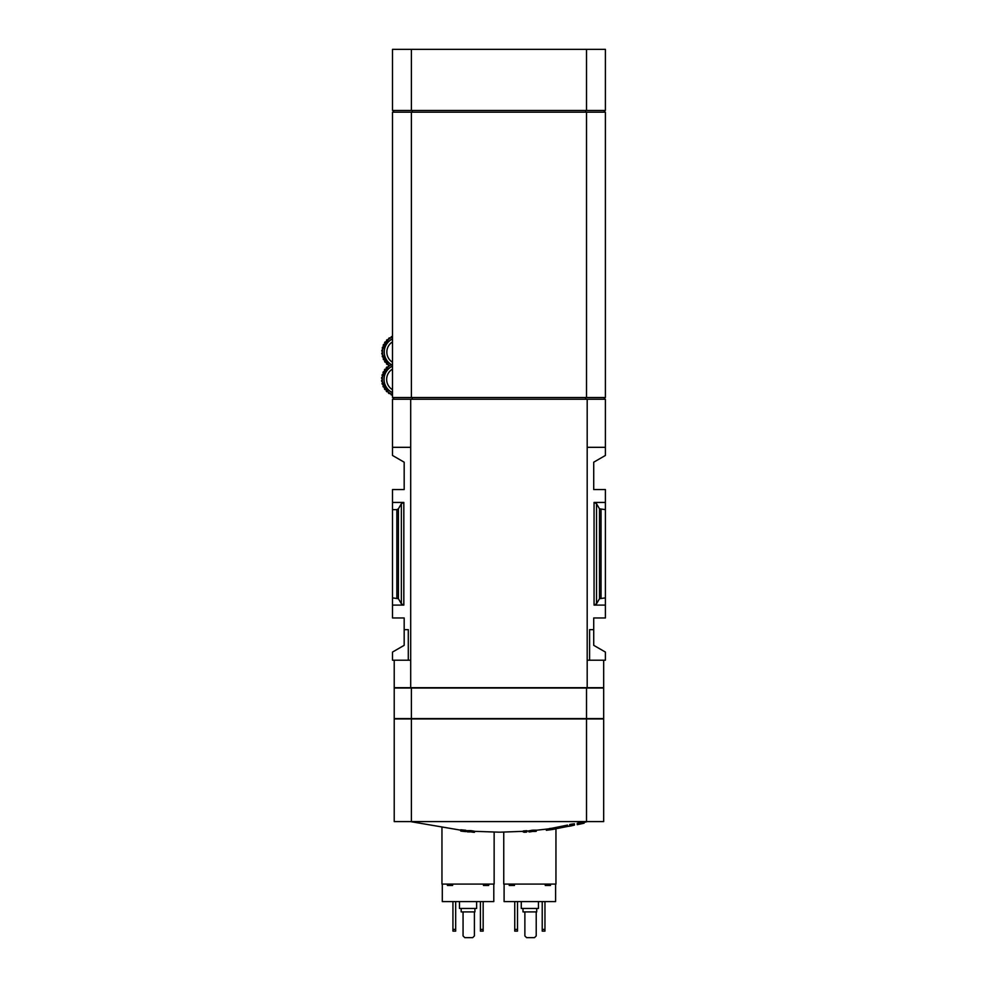 <?xml version="1.0" encoding="UTF-8"?>
<svg xmlns="http://www.w3.org/2000/svg" width="987" height="987" viewBox="0 0 987 987"><rect width="100%" height="100%" fill="white"/><g stroke="black" fill="none" stroke-linecap="round" stroke-linejoin="round"><path stroke-width="1.48" d="M392.505 112.185L392.505 397.527L605.401 397.527L605.401 112.185L392.505 112.185M587.191 660.204L589.597 660.204L589.597 629.644L593.718 629.644L593.718 617.973L605.401 617.973L605.401 605.093L594.063 605.093L596.53 603.797L596.53 503.728L594.063 502.432L605.401 502.432L605.401 605.093M605.401 502.432L605.401 489.552L593.718 489.552L593.718 462.2L605.401 455.451L605.401 399.241L392.505 399.241L392.505 455.451L404.176 462.2L404.176 489.552L392.505 489.552L392.505 617.973L404.176 617.973L404.176 629.644L408.297 629.644L408.297 660.204L410.703 660.204M408.297 660.204L392.505 660.204L392.505 652.074L404.176 645.325L404.176 629.644M593.718 629.644L593.718 645.325L605.401 652.074L605.401 660.204L589.597 660.204M587.499 821.591L584.107 822.393M546.342 829.129L549.426 828.722L549.426 829.894A388.051 388.051 0 0 1 546.342 830.289L546.342 829.129L536.249 830.264M528.958 830.931L526.762 831.103M523.332 831.338L500.372 832.164M571.732 824.108L574.434 823.8L574.434 825.107A381.031 233.87 -90 0 1 571.732 825.416L571.732 824.108L569.709 824.49L569.709 825.774A381.303 234.03 90 0 0 571.831 825.551L551.832 829.45L551.832 828.266L567.525 825.095M551.832 829.45A384.831 204.704 -90 0 1 549.993 829.623A385.189 85.746 90 0 1 549.537 829.734L549.537 828.549L551.832 828.266M577.235 823.318L584.107 821.789L584.107 823.158A387.484 387.484 0 0 1 577.235 824.638L577.235 823.318M533.239 830.166L536.249 830.166L536.249 831.301A386.176 127.57 -90 0 1 533.239 831.288L533.239 830.166L531.956 830.277L528.958 830.832L528.958 831.942A387.953 387.953 0 0 0 530.155 831.844A387.126 127.891 -90 0 0 532.598 831.412A386.287 127.607 90 0 0 535.053 831.412A387.953 387.953 0 0 0 536.249 831.301M523.332 830.943L526.762 830.696L526.762 831.819A387.669 387.669 0 0 1 523.332 832.041L523.332 830.943M471.441 830.721L474.439 831.227L474.439 832.325A387.509 128.014 -90 0 1 471.441 831.831L471.441 830.721L470.145 830.622L467.147 830.684L467.147 831.794A387.953 387.953 0 0 0 468.344 831.893A386.744 127.767 -90 0 0 470.799 831.856A387.459 128.002 90 0 0 473.242 832.251A387.953 387.953 0 0 0 474.439 832.325M460.67 829.771L465.815 830.264L465.815 831.399A387.669 387.669 0 0 1 460.67 830.918L460.67 829.771M549.537 829.734A385.004 204.802 90 0 0 551.881 829.499A387.397 328.042 -90 0 0 555.632 828.92A384.375 85.573 -90 0 0 556.076 828.809L556.076 828.685M556.076 828.809A387.484 328.103 90 0 1 553.288 829.253L571.535 825.7A387.101 305.612 90 0 1 568.931 826.304L568.931 826.193M568.931 826.304A386.978 383.98 90 0 0 570.955 825.934A387.003 305.526 -90 0 0 574.434 825.107M571.732 825.416A386.472 383.474 -90 0 1 569.709 825.774M549.993 829.623L549.993 828.426M546.342 830.289A388.051 388.051 0 0 0 553.201 829.376L553.201 829.302M553.201 829.376A388.051 388.051 0 0 1 550.117 829.808L550.117 829.685M550.117 829.796A388.027 388.027 0 0 1 549.426 829.882M577.235 824.638L577.235 824.676A387.521 387.521 0 0 0 584.107 823.195L584.107 823.158M533.239 831.288A387.669 387.669 0 0 1 531.956 831.399L531.956 830.277M531.956 831.399A387.212 127.915 90 0 1 528.958 831.942M523.332 832.041L523.332 832.103A387.718 387.718 0 0 0 524.442 832.029L524.442 832.263A387.953 387.953 0 0 0 525.652 832.177A387.644 211.255 -90 0 0 526.762 832.053L526.762 831.819M526.762 832.004A387.681 211.28 90 0 1 525.652 832.14L525.652 831.942A387.718 387.718 0 0 0 526.762 831.868M471.441 831.831A387.669 387.669 0 0 1 470.145 831.745L470.145 830.622M470.145 831.745A386.657 127.73 90 0 1 467.147 831.794M464.556 831.338A386.435 279.839 90 0 1 461.46 831.153L460.67 830.968A387.718 387.718 0 0 0 464.556 831.338M461.46 831.054L465.815 831.461A386.546 279.913 -90 0 1 462.298 831.264L461.867 831.251M465.815 831.609A387.891 387.891 0 0 1 464.618 831.51L464.618 831.399M462.298 831.264L464.618 831.51M604.328 110.47L604.328 112.185M411.394 49.35L605.401 49.35L605.401 110.47L392.505 110.47L392.505 49.35L411.394 49.35L411.394 110.47M410.703 447.321L392.505 447.321M392.505 597.888L398.403 598.702L401.364 603.797L403.831 605.093L403.831 502.432L392.505 502.432M403.831 605.093L392.505 605.093M605.401 597.888L599.504 598.702L596.53 603.797M605.401 509.625L599.504 508.823L596.53 503.728M605.401 447.321L587.191 447.321M587.191 399.241L587.191 687.68L394.22 687.68L394.22 660.204M410.703 399.241L410.703 687.68M603.674 660.204L603.674 687.68L587.191 687.68M396.86 597.888L396.86 509.625L392.505 509.625M396.86 509.625L398.403 508.823L401.364 503.728L403.831 502.432M411.394 688.025L394.22 688.025L394.22 718.585L411.394 718.585L411.394 688.025L603.674 688.025L603.674 718.585L411.394 718.585M603.674 821.591L394.22 821.591L394.22 718.918L603.674 718.918L603.674 821.591M586.512 821.591L586.512 718.918M411.394 821.591L411.394 718.918M586.512 718.585L586.512 688.025M393.566 397.527L393.566 399.241M412.27 397.527L412.27 399.241M585.636 397.527L585.636 399.241M604.328 397.527L604.328 399.241M586.512 112.185L586.512 397.527M411.394 112.185L411.394 397.527M393.566 110.47L393.566 112.185M412.27 110.47L412.27 112.185M585.636 110.47L585.636 112.185L585.636 110.47M586.512 49.35L586.512 110.47M504.098 884.081L504.098 901.6L555.607 901.6L555.607 884.081M555.952 828.833L555.952 884.081L503.752 884.081L503.752 832.127M538.433 901.6L538.433 908.459L521.272 908.459L521.272 901.6M536.718 908.459L536.718 911.902L522.987 911.902L522.987 908.459M517.496 929.409L517.496 931.123L514.745 931.123L514.745 929.409L517.496 929.409L517.496 901.6M514.745 929.409L514.745 901.6M544.96 929.409L544.96 931.123L542.221 931.123L542.221 929.409L544.96 929.409L544.96 901.6M542.221 929.409L542.221 901.6M536.212 911.902L536.212 935.935L534.485 937.65L526.589 937.65L524.874 935.935L524.874 911.902M545.268 884.081L545.268 885.462L550.487 885.462L550.487 884.081M509.218 884.081L509.218 885.462L514.437 885.462L514.437 884.081M442.299 884.081L442.299 901.6L493.796 901.6L493.796 884.081M494.142 832.127L494.142 884.081L441.954 884.081L441.954 827.785M476.635 901.6L476.635 908.459L459.461 908.459L459.461 901.6M474.92 908.459L474.92 911.902L461.176 911.902L461.176 908.459M455.686 929.409L455.686 931.123L452.934 931.123L452.934 929.409L455.686 929.409L455.686 901.6M452.934 929.409L452.934 901.6M483.161 929.409L483.161 931.123L480.41 931.123L480.41 929.409L483.161 929.409L483.161 901.6M480.41 929.409L480.41 901.6M474.402 911.902L474.402 935.935L472.687 937.65L464.791 937.65L463.063 935.935L463.063 911.902M483.47 884.081L483.47 885.462L488.688 885.462L488.688 884.081M447.407 884.081L447.407 885.462L452.626 885.462L452.626 884.081M392.505 365.313A14.682 14.682 0 0 1 392.505 338.849M389.68 365.671A16.397 16.397 0 0 1 388.212 364.548L382.734 355.061A16.397 16.397 0 0 1 382.734 349.102L388.212 339.602A16.397 16.397 0 0 1 392.505 336.962M391.037 337.665L391.185 336.814A17.087 17.087 0 0 1 392.086 336.394L392.505 336.641M388.656 339.244L388.656 338.381A17.087 17.087 0 0 1 389.47 337.813L390.284 338.109M382.857 348.88L382.228 348.14A17.087 17.087 0 0 1 382.487 347.177L383.943 346.647L383.166 345.314A17.087 17.087 0 0 1 383.585 344.414L385.115 344.142L384.585 342.686A17.087 17.087 0 0 1 385.152 341.884L386.707 341.884L386.435 340.355A17.087 17.087 0 0 1 387.126 339.651L388.088 339.824M382.462 351.643L381.796 351.088A17.087 17.087 0 0 1 381.883 350.101L382.635 349.669M382.635 354.493L381.883 354.062A17.087 17.087 0 0 1 381.796 353.075L382.462 352.519M388.088 364.339L387.126 364.499A17.087 17.087 0 0 1 386.435 363.808L386.707 362.278L385.152 362.278A17.087 17.087 0 0 1 384.585 361.464L385.115 360.008L383.585 359.737A17.087 17.087 0 0 1 383.166 358.849L383.943 357.504L382.487 356.973A17.087 17.087 0 0 1 382.228 356.023L382.857 355.271M388.656 365.548L388.656 364.919M392.505 362.278A12.017 12.017 0 0 1 392.505 341.872M392.505 365.215A14.595 14.595 0 0 1 392.505 338.936M392.505 392.727A14.682 14.682 0 0 1 392.505 366.066M392.505 394.59A16.397 16.397 0 0 1 388.014 391.864L382.537 382.376A16.397 16.397 0 0 1 382.537 376.417L388.014 366.917A16.397 16.397 0 0 1 391.37 364.709M388.459 366.559L388.459 365.696A17.087 17.087 0 0 1 389.088 365.252M382.66 376.195L382.031 375.455A17.087 17.087 0 0 1 382.29 374.492L383.746 373.974L382.968 372.63A17.087 17.087 0 0 1 383.388 371.729L384.918 371.457L384.387 370.002A17.087 17.087 0 0 1 384.955 369.2L386.509 369.2L386.238 367.67A17.087 17.087 0 0 1 386.929 366.967L387.891 367.139M382.265 378.959L381.599 378.403A17.087 17.087 0 0 1 381.685 377.416L382.438 376.985M382.438 381.809L381.685 381.377A17.087 17.087 0 0 1 381.599 380.39L382.265 379.835M387.891 391.654L386.929 391.814A17.087 17.087 0 0 1 386.238 391.123L386.509 389.594L384.955 389.594A17.087 17.087 0 0 1 384.387 388.779L384.918 387.323L383.388 387.064A17.087 17.087 0 0 1 382.968 386.164L383.746 384.819L382.29 384.288A17.087 17.087 0 0 1 382.031 383.338L382.66 382.586M390.087 393.369L389.273 393.665A17.087 17.087 0 0 1 388.459 393.097L388.459 392.234M392.505 394.726L391.888 395.084A17.087 17.087 0 0 1 391 394.664L390.84 393.813M392.505 389.717A12.017 12.017 0 0 1 392.505 369.076M392.505 392.629A14.595 14.595 0 0 1 392.505 366.165M594.063 605.093L594.063 502.432M601.046 597.888L601.046 509.625M599.504 598.702L599.504 508.823M398.403 598.702L398.403 508.823M401.364 603.797L401.364 503.728M410.407 821.591L460.67 830.166M465.815 830.659L467.147 830.783M474.439 831.325L498.953 832.164M498.238 832.164L499.656 832.164L498.238 832.164"/></g></svg>
